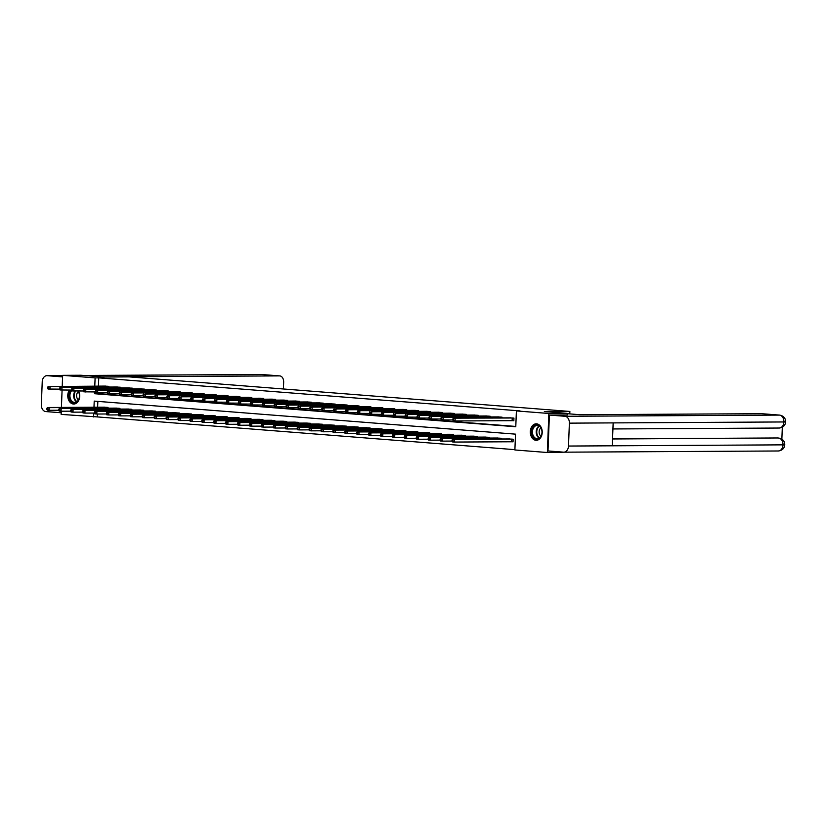 <?xml version="1.0" encoding="UTF-8"?>
<svg xmlns="http://www.w3.org/2000/svg" width="827" height="827" viewBox="0 0 827 827"><rect width="100%" height="100%" fill="white"/><g stroke="black" fill="none" stroke-linecap="round" stroke-linejoin="round"><path stroke-width="1.24" d="M78.586 391.026A8.249 5.965 89.7 0 1 79.051 399.565A8.249 5.965 89.7 0 1 73.779 404.041A8.249 5.965 89.7 0 1 73.417 404.021A8.249 5.965 89.7 0 1 68.186 398.81A8.249 5.965 89.7 0 1 69.416 390.075M536.578 423.827A8.249 5.965 89.7 0 1 542.223 432.283A8.249 5.965 89.7 0 1 536.309 440.305A8.249 5.965 89.7 0 1 535.948 440.295A8.249 5.965 89.7 0 1 530.303 431.849A8.249 5.965 89.7 0 1 536.216 423.817A8.249 5.965 89.7 0 1 536.578 423.827M565.606 452.162L547.35 452.514L514.89 449.971L515.5 434.144L94.216 401.105L93.978 407.246M97.359 414.027L97.255 416.911L514.901 449.661M97.255 416.911L61.146 414.389L61.27 411.226M62.221 386.323L62.645 375.344L80.881 375.241L103.644 377.029L129.188 376.885L569.875 411.443L569.772 413.903M97.844 401.395L97.627 407.225M511.789 441.742L513.029 441.845L513.133 439.209L508.543 438.961M501.183 439.003L501.214 438.269L496.624 438.021M489.274 438.062L489.305 437.338L484.715 437.09M477.355 437.132L477.386 436.398L472.796 436.149M465.446 436.191L465.477 435.467L460.887 435.219M453.527 435.26L453.558 434.537L448.968 434.289M441.618 434.33L441.639 433.596L437.059 433.348M429.699 433.389L429.73 432.666L425.14 432.418M417.79 432.459L417.811 431.735L413.231 431.487M405.871 431.529L405.902 430.795L401.312 430.547M393.952 430.588L393.983 429.864L389.393 429.616M382.043 429.658L382.074 428.924L377.484 428.675M370.124 428.717L370.155 427.993L365.565 427.745M358.215 427.786L358.236 427.063L353.656 426.815M346.296 426.856L346.327 426.122L341.737 425.874M334.387 425.915L334.408 425.192L329.828 424.944M322.468 424.985L322.499 424.261L317.909 424.013M310.559 424.055L310.58 423.321L306 423.073M298.64 423.114L298.671 422.39L294.081 422.142M286.721 422.183L286.752 421.45L282.162 421.201M274.812 421.243L274.843 420.519L270.253 420.271M262.893 420.312L262.924 419.589L258.334 419.341M250.984 419.382L251.005 418.648L246.425 418.4M239.065 418.441L239.096 417.718L234.506 417.47M227.156 417.511L227.177 416.777L222.597 416.539M215.237 416.581L215.268 415.847L210.678 415.599M203.318 415.64L203.349 414.916L198.759 414.668M191.409 414.709L191.44 413.976L186.85 413.727M179.49 413.769L179.521 413.045L174.931 412.797M167.581 412.838L167.602 412.115L163.022 411.867M155.662 411.908L155.693 411.174L151.103 410.926M143.753 410.967L143.774 410.244L139.194 409.996M131.834 410.037L131.865 409.303L127.275 409.065M119.925 409.107L119.946 408.373L115.366 408.125M108.006 408.166L108.037 407.442L103.447 407.194M94.567 391.936L94.495 393.714L515.779 426.753L516.389 410.926L520.038 410.905L98.754 377.867L98.434 386.116M98.175 392.918L98.144 393.693L515.8 426.443M512.606 420.643L513.836 420.736L513.939 418.1L509.349 417.852M501.999 417.893L502.03 417.159L497.44 416.911M490.08 416.953L490.111 416.229L485.521 415.981M478.171 416.022L478.202 415.299L473.613 415.051M466.252 415.092L466.283 414.358L461.693 414.11M454.343 414.151L454.364 413.428L449.785 413.18M442.424 413.221L442.455 412.487L437.865 412.249M430.516 412.291L430.536 411.557L425.957 411.308M418.596 411.35L418.627 410.626L414.038 410.378M406.677 410.419L406.708 409.685L402.118 409.437M394.768 409.479L394.799 408.755L390.21 408.507M382.849 408.548L382.88 407.825L378.29 407.577M370.941 407.618L370.961 406.884L366.382 406.636M359.021 406.677L359.052 405.954L354.463 405.706M347.113 405.747L347.133 405.013L342.554 404.775M335.193 404.817L335.224 404.083L330.635 403.834M323.285 403.876L323.305 403.152L318.726 402.904M311.365 402.945L311.397 402.211L306.807 401.963M299.446 402.005L299.477 401.281L294.888 401.033M287.538 401.074L287.569 400.351L282.979 400.103M275.618 400.144L275.649 399.41L271.06 399.162M263.71 399.203L263.73 398.48L259.151 398.232M251.79 398.273L251.821 397.539L247.232 397.301M239.882 397.332L239.902 396.609L235.323 396.36M227.963 396.402L227.994 395.678L223.404 395.43M216.043 395.471L216.074 394.737L211.485 394.489M204.135 394.531L204.166 393.807L199.576 393.559M192.215 393.6L192.246 392.877L187.657 392.629M180.307 392.67L180.327 391.936L175.748 391.688M168.388 391.729L168.419 391.006L163.829 390.757M156.479 390.799L156.499 390.065L151.92 389.827M144.56 389.858L144.591 389.135L140.001 388.886M132.651 388.928L132.671 388.204L128.092 387.956M120.732 387.997L120.763 387.263L116.173 387.015M108.813 387.057L108.844 386.333L104.254 386.085M569.875 411.443L544.331 411.577L567.095 413.366L567.26 414.968L549.386 415.061L548.001 450.953L563.549 452.162A6.502 4.704 -90.3 0 0 563.838 452.173A6.502 4.704 -90.3 0 0 568.49 446.042L612.269 445.805L613.158 422.897L569.379 423.145L568.49 446.042M567.095 413.366L548.849 413.469L547.35 452.514M61.415 407.422L62.077 390.117M62.645 375.344L95.105 377.887L94.785 386.137M98.754 377.867L95.105 377.887M516.389 410.926L548.849 413.469M93.751 413.045L93.606 416.932M98.144 393.693L94.495 393.714M512.709 417.997L453.258 418.162L510.59 417.831M513.846 420.664L455.067 420.953L453.155 420.798L452.814 420.054L453.568 420.116L453.609 419.062L452.855 419L452.814 420.054M453.609 419.062L455.17 418.307L455.067 420.953L453.568 420.116M453.258 418.162L452.855 419M509.783 438.941L452.441 439.271L454.354 439.416L454.25 442.052L513.029 441.773M452.762 441.225L454.25 442.052L452.348 441.907L451.997 441.163L452.762 441.225L452.803 440.171L452.038 440.109L451.997 441.163M452.803 440.171L454.354 439.416L511.892 439.106M452.038 440.109L452.441 439.271M534.511 425.688A7.133 5.158 89.7 0 1 541.447 428.851A7.133 5.158 89.7 0 1 539.183 438.434A7.133 5.158 89.7 0 1 532.247 435.271A7.133 5.158 89.7 0 1 534.511 425.688M539.38 437.959A6.606 4.776 -90.3 0 0 541.85 430.516A6.606 4.776 -90.3 0 0 537.178 425.45A6.606 4.776 -90.3 0 0 535.048 426.153A6.606 4.776 -90.3 0 0 532.567 433.596A6.606 4.776 -90.3 0 0 537.25 438.661A6.606 4.776 -90.3 0 0 539.38 437.959M536.806 423.869L536.888 423.869A8.187 5.923 -90.3 0 0 536.806 423.869A8.187 5.923 -90.3 0 0 534.159 424.747A8.187 5.923 -90.3 0 0 531.089 433.968A8.187 5.923 -90.3 0 0 536.888 440.253A8.187 5.923 -90.3 0 0 536.992 440.253L536.888 440.253M540.91 427.89A4.704 3.401 -90.3 0 0 539.132 432.045A4.704 3.401 -90.3 0 0 540.951 436.18M78.151 391.026A7.133 5.158 89.7 0 1 76.653 402.16A7.133 5.158 89.7 0 1 69.933 399.544A7.133 5.158 89.7 0 1 71.215 390.065M71.732 390.571A6.606 4.776 -90.3 0 0 70.171 397.942A6.606 4.776 -90.3 0 0 74.719 402.398A6.606 4.776 -90.3 0 0 76.849 401.684A6.606 4.776 -90.3 0 0 77.986 391.026M70.057 390.075A8.187 5.923 -90.3 0 0 68.868 398.986A8.187 5.923 -90.3 0 0 74.358 403.979A8.187 5.923 -90.3 0 0 74.461 403.979M78.379 391.616A4.704 3.401 -90.3 0 0 76.601 395.782A4.704 3.401 -90.3 0 0 78.42 399.917M567.084 413.696L579.923 414.699L761.615 413.696A6.347 4.373 -85.5 0 1 761.863 413.707A6.347 4.373 -85.5 0 1 762.122 413.738M569.379 423.145A6.502 4.704 -90.3 0 0 564.924 416.281L549.386 415.061M781.866 439.106L782.321 427.218M612.538 438.879L777.535 437.969A6.347 4.373 -85.5 0 1 777.783 437.979A6.347 4.373 -85.5 0 1 778.042 438.01M778.951 428.024A6.502 4.704 -90.3 0 0 779.241 428.035A6.502 4.704 -90.3 0 0 783.893 421.956C786.281 421.935 786.208 421.791 783.696 421.522M778.073 450.973A6.502 4.704 -90.3 0 0 778.352 450.984A6.502 4.704 -90.3 0 0 783.014 444.854C785.402 444.843 785.33 444.719 782.807 444.471M47.18 375.685A6.502 4.704 -90.3 0 0 46.891 375.675L62.635 375.592L47.18 375.685L62.583 376.895M46.891 375.675A6.502 4.704 -90.3 0 0 42.229 381.805L41.35 404.713A6.502 4.704 -90.3 0 0 45.795 411.567L61.208 412.776M283.403 388.979L283.661 382.198A6.347 4.373 94.5 0 0 279.784 375.903A6.347 4.373 94.5 0 0 279.526 375.892L261.694 374.497L83.961 375.479M101.793 376.885L279.526 375.892M500.79 417.066L441.339 417.232L498.681 416.901M452.814 419.961L441.236 419.868L440.894 419.124L441.659 419.186L441.701 418.131L440.936 418.069L440.894 419.124M441.701 418.131L443.251 417.377L443.148 420.013L441.659 419.186M441.339 417.232L440.936 418.069M488.871 416.136L431.332 416.446L486.762 415.971M440.894 419.031L429.327 418.927L428.975 418.193L429.74 418.245L429.782 417.19L429.017 417.139L428.975 418.193M429.782 417.19L431.332 416.446L431.239 419.082L429.74 418.245M429.43 416.291L429.017 417.139M497.864 438.01L440.533 438.331L442.445 438.486L442.342 441.122L452.007 441.07M440.843 440.295L442.342 441.122L440.429 440.977L440.088 440.233L440.843 440.295L440.884 439.24L440.129 439.178L440.088 440.233M440.884 439.24L442.445 438.486L499.984 438.176M440.129 439.178L440.533 438.331M485.956 437.07L428.613 437.4L430.526 437.545L430.422 440.191L440.088 440.14M428.934 439.354L430.422 440.191L428.51 440.036L428.169 439.292L428.934 439.354L428.975 438.3L428.21 438.238L428.169 439.292M428.975 438.3L430.526 437.545L488.064 437.235M428.21 438.238L428.613 437.4M476.962 415.195L417.511 415.361L474.853 415.03M428.986 418.09L417.408 417.997L417.066 417.253L417.831 417.315L417.873 416.26L417.108 416.198L417.066 417.253M417.873 416.26L419.423 415.505L419.32 418.152L417.831 417.315M417.511 415.361L417.108 416.198M465.043 414.265L407.504 414.575L462.934 414.1M417.066 417.159L405.499 417.066L405.147 416.322L405.912 416.384L405.954 415.33L405.189 415.268L405.147 416.322M405.954 415.33L407.504 414.575L407.401 417.211L405.912 416.384M405.602 414.42L405.189 415.268M453.134 413.324L395.595 413.645L451.025 413.159M405.158 416.229L393.58 416.126L393.238 415.392L394.003 415.443L394.045 414.389L393.28 414.327L393.238 415.392M394.045 414.389L395.595 413.645L395.492 416.281L394.003 415.443M393.683 413.49L393.28 414.327M474.036 436.139L416.705 436.47L418.607 436.615L418.514 439.251L428.169 439.199M417.015 438.424L418.514 439.251L416.601 439.106L416.25 438.362L417.015 438.424L417.056 437.369L416.291 437.307L416.25 438.362M417.056 437.369L418.607 436.615L476.145 436.305M416.291 437.307L416.705 436.47M462.128 435.209L404.785 435.529L406.698 435.684L406.595 438.32L416.26 438.269M405.106 437.493L406.595 438.32L404.682 438.165L404.341 437.431L405.106 437.493L405.147 436.429L404.382 436.377L404.341 437.431M405.147 436.429L406.698 435.684L464.236 435.374M404.382 436.377L404.785 435.529M450.208 434.268L392.877 434.599L394.779 434.744L394.675 437.39L404.341 437.328M393.187 436.553L394.675 437.39L392.773 437.235L392.422 436.491L393.187 436.553L393.228 435.498L392.463 435.436L392.422 436.491M393.228 435.498L394.779 434.744L452.317 434.433M392.463 435.436L392.877 434.599M441.215 412.394L381.764 412.559L439.106 412.228M393.238 415.288L381.671 415.195L381.319 414.451L382.084 414.513L382.126 413.459L381.361 413.397L381.319 414.451M382.126 413.459L383.676 412.704L383.573 415.34L382.084 414.513M381.764 412.559L381.361 413.397M438.3 433.338L380.958 433.658L382.87 433.813L382.767 436.449L392.432 436.398M381.278 435.622L382.767 436.449L380.854 436.305L380.513 435.56L381.278 435.622L381.319 434.568L380.554 434.506L380.513 435.56M381.319 434.568L382.87 433.813L440.409 433.503M380.554 434.506L380.958 433.658M429.306 411.464L371.768 411.774L427.197 411.298M381.33 414.358L369.752 414.265L369.411 413.521L370.176 413.583L370.207 412.528L369.452 412.466L369.411 413.521M370.207 412.528L371.768 411.774L371.664 414.41L370.176 413.583M369.855 411.619L369.452 412.466M426.381 432.407L369.038 432.728L370.951 432.883L370.847 435.519L380.513 435.467M369.359 434.682L370.847 435.519L368.945 435.364L368.594 434.63L369.359 434.682L369.4 433.627L368.635 433.575L368.594 434.63M369.4 433.627L370.951 432.883L428.489 432.573M368.635 433.575L369.038 432.728M417.387 410.523L357.936 410.688L415.278 410.357M369.411 413.417L357.843 413.324L357.491 412.58L358.256 412.642L358.298 411.588L357.533 411.526L357.491 412.58M358.298 411.588L359.848 410.833L359.745 413.479L358.256 412.642M357.936 410.688L357.533 411.526M414.472 431.467L357.13 431.797L359.042 431.942L358.939 434.578L368.604 434.526M357.45 433.751L358.939 434.578L357.026 434.433L356.685 433.689L357.45 433.751L357.481 432.697L356.726 432.635L356.685 433.689M357.481 432.697L359.042 431.942L416.581 431.632M356.726 432.635L357.13 431.797M405.478 409.592L346.027 409.758L403.359 409.427M357.491 412.487L345.924 412.394L345.583 411.65L346.337 411.712L346.379 410.657L345.614 410.595L345.583 411.65M346.379 410.657L347.929 409.903L347.836 412.539L346.337 411.712M346.027 409.758L345.614 410.595M402.553 430.536L345.21 430.857L347.123 431.012L347.02 433.648L356.685 433.596M345.531 432.821L347.02 433.648L345.117 433.503L344.766 432.759L345.531 432.821L345.572 431.766L344.807 431.704L344.766 432.759M345.572 431.766L347.123 431.012L404.661 430.702M344.807 431.704L345.21 430.857M393.559 408.662L336.02 408.972L391.45 408.497M345.583 411.557L334.005 411.453L333.663 410.719L334.428 410.771L334.47 409.716L333.705 409.665L333.663 410.719M334.47 409.716L336.02 408.972L335.917 411.608L334.428 410.771M334.108 408.817L333.705 409.665M390.633 429.595L333.302 429.926L335.204 430.071L335.111 432.717L344.766 432.655M333.612 431.88L335.111 432.717L333.198 432.562L332.857 431.818L333.612 431.88L333.653 430.826L332.888 430.764L332.857 431.818M333.653 430.826L335.204 430.071L392.753 429.761M332.888 430.764L333.302 429.926M381.64 407.721L322.199 407.887L379.531 407.556M333.663 410.616L322.096 410.523L321.744 409.778L322.509 409.841L322.551 408.786L321.786 408.724L321.744 409.778M322.551 408.786L324.101 408.031L324.008 410.678L322.509 409.841M322.199 407.887L321.786 408.724M378.725 428.665L321.383 428.996L323.295 429.141L323.192 431.777L332.857 431.725M321.703 430.95L323.192 431.777L321.279 431.632L320.938 430.888L321.703 430.95L321.744 429.895L320.979 429.833L320.938 430.888M321.744 429.895L323.295 429.141L380.833 428.831M320.979 429.833L321.383 428.996M369.731 406.791L312.192 407.101L367.622 406.626M321.755 409.685L310.177 409.592L309.836 408.848L310.601 408.91L310.642 407.856L309.877 407.794L309.836 408.848M310.642 407.856L312.192 407.101L312.089 409.737L310.601 408.91M310.28 406.946L309.877 407.794M366.806 427.735L309.474 428.055L311.376 428.21L311.283 430.846L320.938 430.795M309.784 430.019L311.283 430.846L309.37 430.691L309.019 429.957L309.784 430.019L309.825 428.955L309.06 428.903L309.019 429.957M309.825 428.955L311.376 428.21L368.914 427.9M309.06 428.903L309.474 428.055M357.812 405.85L300.273 406.171L355.703 405.685M309.836 408.755L298.268 408.652L297.916 407.918L298.681 407.969L298.723 406.915L297.958 406.853L297.916 407.918M298.723 406.915L300.273 406.171L300.17 408.807L298.681 407.969M298.371 406.016L297.958 406.853M354.897 426.794L297.555 427.125L299.467 427.27L299.364 429.916L309.029 429.854M297.875 429.079L299.364 429.916L297.451 429.761L297.11 429.017L297.875 429.079L297.916 428.024L297.151 427.962L297.11 429.017M297.916 428.024L299.467 427.27L357.006 426.959M297.151 427.962L297.555 427.125M345.903 404.92L286.452 405.085L343.794 404.754M297.927 407.814L286.349 407.721L286.008 406.977L286.773 407.039L286.814 405.985L286.049 405.923L286.008 406.977M286.814 405.985L288.365 405.23L288.261 407.866L286.773 407.039M286.452 405.085L286.049 405.923M342.978 425.864L285.646 426.184L287.548 426.339L287.445 428.975L297.11 428.924M285.956 428.148L287.445 428.975L285.542 428.831L285.191 428.086L285.956 428.148L285.997 427.094L285.232 427.032L285.191 428.086M285.997 427.094L287.548 426.339L345.086 426.029M285.232 427.032L285.646 426.184M333.984 403.989L276.445 404.3L331.875 403.824M286.008 406.884L274.44 406.791L274.088 406.047L274.853 406.109L274.895 405.054L274.13 404.992L274.088 406.047M274.895 405.054L276.445 404.3L276.342 406.936L274.853 406.109M274.533 404.145L274.13 404.992M331.069 424.923L273.727 425.254L275.639 425.409L275.536 428.045L285.201 427.993M274.047 427.208L275.536 428.045L273.623 427.89L273.282 427.156L274.047 427.208L274.088 426.153L273.323 426.101L273.282 427.156M274.088 426.153L275.639 425.409L333.178 425.099M273.323 426.101L273.727 425.254M322.075 403.049L262.624 403.214L319.966 402.883M274.099 405.943L262.521 405.85L262.18 405.106L262.945 405.168L262.976 404.114L262.221 404.052L262.18 405.106M262.976 404.114L264.537 403.359L264.433 406.005L262.945 405.168M262.624 403.214L262.221 404.052M319.15 423.993L261.808 424.323L263.72 424.468L263.617 427.104L273.282 427.052M262.128 426.277L263.617 427.104L261.714 426.959L261.363 426.215L262.128 426.277L262.169 425.223L261.404 425.161L261.363 426.215M262.169 425.223L263.72 424.468L321.258 424.158M261.404 425.161L261.808 424.323M310.156 402.118L250.705 402.284L308.047 401.953M262.18 405.013L250.602 404.92L250.261 404.176L251.026 404.238L251.067 403.183L250.302 403.121L250.261 404.176M251.067 403.183L252.617 402.429L252.514 405.065L251.026 404.238M250.705 402.284L250.302 403.121M307.241 423.062L249.899 423.383L251.811 423.538L251.708 426.174L261.373 426.122M250.219 425.347L251.708 426.174L249.795 426.029L249.454 425.285L250.219 425.347L250.25 424.292L249.496 424.23L249.454 425.285M250.25 424.292L251.811 423.538L309.35 423.228M249.496 424.23L249.899 423.383M298.247 401.188L240.698 401.498L296.128 401.023M250.261 404.083L238.693 403.979L239.148 402.242L238.383 402.191L238.352 403.245M239.148 402.242L240.698 401.498L240.605 404.134L239.106 403.297M238.796 401.343L238.383 402.191M295.322 422.121L237.98 422.452L239.892 422.597L239.789 425.243L249.454 425.181M238.3 424.406L239.789 425.243L237.876 425.088L237.535 424.344L238.3 424.406L238.341 423.352L237.576 423.29L237.535 424.344M238.341 423.352L239.892 422.597L297.431 422.287M237.576 423.29L237.98 422.452M286.328 400.247L226.877 400.413L284.219 400.082M238.352 403.142L226.774 403.049L226.433 402.304L227.198 402.367L227.239 401.312L226.474 401.25L226.433 402.304M227.239 401.312L228.79 400.557L228.686 403.194L227.198 402.367M226.877 400.413L226.474 401.25M283.403 421.191L226.071 421.522L227.973 421.667L227.88 424.303L237.535 424.251M226.381 423.476L227.88 424.303L225.967 424.158L225.626 423.414L226.381 423.476L226.422 422.421L225.657 422.359L225.626 423.414M226.422 422.421L227.973 421.667L285.522 421.356M225.657 422.359L226.071 421.522M274.409 399.317L216.87 399.627L272.3 399.152M226.433 402.211L214.865 402.118L214.513 401.374L215.278 401.436L215.32 400.382L214.555 400.32L214.513 401.374M215.32 400.382L216.87 399.627L216.777 402.263L215.278 401.436M214.968 399.472L214.555 400.32M271.494 420.261L214.152 420.581L216.064 420.736L215.961 423.372L225.626 423.321M214.472 422.545L215.961 423.372L214.048 423.217L213.707 422.483L214.472 422.545L214.513 421.481L213.748 421.429L213.707 422.483M214.513 421.481L216.064 420.736L273.603 420.426M213.748 421.429L214.152 420.581M262.5 398.376L204.962 398.697L260.391 398.211M214.524 401.281L202.946 401.178L202.605 400.444L203.37 400.495L203.411 399.441L202.646 399.379L202.605 400.444M203.411 399.441L204.962 398.697L204.858 401.333L203.37 400.495M203.049 398.542L202.646 399.379M259.575 419.32L202.243 419.651L204.145 419.796L204.052 422.442L213.707 422.38M202.553 421.605L204.052 422.442L202.139 422.287L201.788 421.543L202.553 421.605L202.594 420.55L201.829 420.488L201.788 421.543M202.594 420.55L204.145 419.796L261.683 419.485M201.829 420.488L202.243 419.651M250.581 397.446L191.13 397.611L248.472 397.28M202.605 400.34L191.037 400.247L190.686 399.503L191.45 399.565L191.492 398.511L190.727 398.449L190.686 399.503M191.492 398.511L193.042 397.756L192.939 400.392L191.45 399.565M191.13 397.611L190.727 398.449M247.666 418.39L190.324 418.71L192.236 418.865L192.133 421.501L201.798 421.45M190.644 420.674L192.133 421.501L190.22 421.356L189.879 420.612L190.644 420.674L190.686 419.62L189.921 419.558L189.879 420.612M190.686 419.62L192.236 418.865L249.775 418.555M189.921 419.558L190.324 418.71M238.672 396.515L181.134 396.826L236.563 396.35M190.696 399.41L179.118 399.307L178.777 398.573L179.542 398.635L179.583 397.57L178.818 397.518L178.777 398.573M179.583 397.57L181.134 396.826L181.03 399.462L179.542 398.635M179.221 396.671L178.818 397.518M235.747 417.449L178.405 417.78L180.317 417.935L180.214 420.571L189.879 420.519M178.725 419.734L180.214 420.571L178.312 420.416L177.96 419.682L178.725 419.734L178.766 418.679L178.001 418.617L177.96 419.682M178.766 418.679L180.317 417.935L237.856 417.614M178.001 418.617L178.405 417.78M226.753 395.575L167.302 395.74L224.644 395.409M178.777 398.469L167.209 398.376L166.858 397.632L167.623 397.694L167.664 396.64L166.899 396.578L166.858 397.632M167.664 396.64L169.215 395.885L169.111 398.531L167.623 397.694M167.302 395.74L166.899 396.578M223.838 416.519L166.496 416.849L168.408 416.994L168.305 419.63L177.97 419.578M166.816 418.803L168.305 419.63L166.392 419.485L166.051 418.741L166.816 418.803L166.858 417.749L166.093 417.687L166.051 418.741M166.858 417.749L168.408 416.994L225.947 416.684M166.093 417.687L166.496 416.849M214.844 394.644L155.393 394.81L212.725 394.479M166.868 397.539L155.29 397.446L154.949 396.702L155.703 396.764L155.745 395.709L154.99 395.647L154.949 396.702M155.745 395.709L157.306 394.955L157.202 397.591L155.703 396.764M155.393 394.81L154.99 395.647M211.919 415.588L154.577 415.909L156.489 416.064L156.386 418.7L166.051 418.648M154.897 417.873L156.386 418.7L154.484 418.555L154.132 417.811L154.897 417.873L154.938 416.818L154.173 416.756L154.132 417.811M154.938 416.818L156.489 416.064L214.028 415.754M154.173 416.756L154.577 415.909M202.925 393.714L145.387 394.024L200.816 393.549M154.949 396.609L143.371 396.505L143.03 395.771L143.795 395.823L143.836 394.768L143.071 394.717L143.03 395.771M143.836 394.768L145.387 394.024L145.283 396.66L143.795 395.823M143.474 393.869L143.071 394.717M200 414.647L142.668 414.978L144.58 415.123L144.477 417.769L154.142 417.707M142.978 416.932L144.477 417.769L142.564 417.614L142.223 416.87L142.978 416.932L143.019 415.878L142.265 415.816L142.223 416.87M143.019 415.878L144.58 415.123L202.119 414.813M142.265 415.816L142.668 414.978M191.006 392.773L131.565 392.939L188.897 392.608M143.03 395.668L131.462 395.575L131.111 394.83L131.875 394.892L131.917 393.838L131.152 393.776L131.111 394.83M131.917 393.838L133.467 393.083L133.374 395.719L131.875 394.892M131.565 392.939L131.152 393.776M188.091 413.717L130.749 414.048L132.661 414.193L132.558 416.829L142.223 416.777M131.069 416.002L132.558 416.829L130.645 416.684L130.304 415.94L131.069 416.002L131.111 414.947L130.346 414.885L130.304 415.94M131.111 414.947L132.661 414.193L190.2 413.882M130.346 414.885L130.749 414.048M179.097 391.843L121.559 392.153L176.988 391.678M131.121 394.737L119.543 394.644L119.202 393.9L119.967 393.962L120.008 392.908L119.243 392.846L119.202 393.9M120.008 392.908L121.559 392.153L121.455 394.789L119.967 393.962M119.646 391.998L119.243 392.846M176.172 412.787L118.84 413.107L120.742 413.262L120.649 415.898L130.304 415.847M119.15 415.061L120.649 415.898L118.737 415.743L118.385 415.009L119.15 415.061L119.191 414.007L118.426 413.955L118.385 415.009M119.191 414.007L120.742 413.262L178.281 412.952M118.426 413.955L118.84 413.107M167.178 390.902L107.737 391.068L165.069 390.737M119.202 393.807L107.634 393.704L107.283 392.97L108.048 393.021L108.089 391.967L107.324 391.905L107.283 392.97M108.089 391.967L109.64 391.212L109.536 393.859L108.048 393.021M107.737 391.068L107.324 391.905M164.263 411.846L106.921 412.177L108.833 412.322L108.73 414.968L118.395 414.906M107.241 414.131L108.73 414.968L106.817 414.813L106.476 414.069L107.241 414.131L107.283 413.076L106.518 413.014L106.476 414.069M107.283 413.076L108.833 412.322L166.372 412.011M106.518 413.014L106.921 412.177M155.269 389.972L95.818 390.137L153.16 389.806M107.293 392.866L95.715 392.773L95.374 392.029L96.139 392.091L96.18 391.037L95.415 390.975L95.374 392.029M96.18 391.037L97.731 390.282L97.627 392.918L96.139 392.091M95.818 390.137L95.415 390.975M152.344 410.916L95.012 411.236L96.914 411.391L96.811 414.027L106.476 413.976M95.322 413.2L96.811 414.027L94.909 413.882L94.557 413.138L95.322 413.2L95.363 412.146L94.598 412.084L94.557 413.138M95.363 412.146L96.914 411.391L154.453 411.081M94.598 412.084L95.012 411.236M143.35 389.041L85.812 389.352L141.241 388.876M95.374 391.936L83.806 391.833L83.455 391.099L84.22 391.161L84.261 390.096L83.496 390.044L83.455 391.099M84.261 390.096L85.812 389.352L85.708 391.988L84.22 391.161M83.899 389.197L83.496 390.044M140.435 409.975L83.093 410.306L85.005 410.461L84.902 413.097L94.567 413.045M83.413 412.26L84.902 413.097L82.989 412.942L82.648 412.208L83.413 412.26L83.455 411.205L82.69 411.143L82.648 412.208M83.455 411.205L85.005 410.461L142.544 410.14M82.69 411.143L83.093 410.306M131.441 388.101L71.99 388.266L129.332 387.935M83.465 390.995L71.887 390.902L71.546 390.158L72.311 390.22L72.342 389.166L71.587 389.103L71.546 390.158M72.342 389.166L73.903 388.411L73.799 391.057L72.311 390.22M71.99 388.266L71.587 389.103M128.516 409.045L71.174 409.375L73.086 409.52L72.983 412.156L82.648 412.104M71.494 411.329L72.983 412.156L71.081 412.011L70.729 411.267L71.494 411.329L71.535 410.275L70.771 410.213L70.729 411.267M71.535 410.275L73.086 409.52L130.625 409.21M70.771 410.213L71.174 409.375M119.522 387.17L60.071 387.336L117.413 387.005M71.546 390.065L59.978 389.972L59.627 389.228L60.392 389.29L60.433 388.235L59.668 388.173L59.627 389.228M60.433 388.235L61.984 387.481L61.88 390.117L60.392 389.29M60.071 387.336L59.668 388.173M116.607 408.114L59.265 408.435L61.177 408.59L61.074 411.226L70.74 411.174M59.585 410.399L61.074 411.226L59.162 411.081L58.82 410.337L59.585 410.399L59.616 409.344L58.862 409.282L58.82 410.337M59.616 409.344L61.177 408.59L118.716 408.28M58.862 409.282L59.265 408.435M107.613 386.24L50.065 386.55L105.494 386.075M59.627 389.135L48.059 389.031L48.514 387.294L47.749 387.243L47.718 388.297M48.514 387.294L50.065 386.55L49.971 389.186L48.473 388.349M48.162 386.395L47.749 387.243M104.688 407.173L47.346 407.504L49.258 407.649L49.155 410.295L58.82 410.233M47.666 409.458L49.155 410.295L47.253 410.14L46.901 409.396L47.666 409.458L47.708 408.404L46.943 408.342L46.901 409.396M47.708 408.404L49.258 407.649L106.797 407.339M46.943 408.342L47.346 407.504M512.554 417.997L512.451 420.633M512.223 417.997L512.12 420.633M511.313 441.742L511.417 439.106M511.644 441.742L511.737 439.106M539.142 438.114A6.606 4.776 89.7 0 1 536.237 432.242A6.606 4.776 89.7 0 1 538.842 426.132A6.606 4.776 89.7 0 1 539.08 425.988M539.442 426.225A6.389 4.621 -90.3 0 0 539.276 426.329A6.389 4.621 -90.3 0 0 536.754 432.18A6.389 4.621 -90.3 0 0 539.504 437.865M76.611 401.839A6.606 4.776 89.7 0 1 75.123 391.047M75.712 391.047A6.389 4.621 -90.3 0 0 76.973 401.602M564.924 416.281L779.447 415.092L761.615 413.696M612.538 438.972L777.535 437.969M563.838 452.173L778.352 450.984C782.28 450.467 784.42 448.389 784.771 444.75C784.699 441.101 782.714 438.868 778.817 438.062L778.569 438.052A6.502 4.704 -90.3 0 1 783.014 444.854L612.269 445.805M613.158 422.897L783.893 421.956A6.502 4.704 -90.3 0 0 779.447 415.092A6.347 4.373 -85.5 0 1 779.696 415.102C783.614 415.929 785.598 418.173 785.65 421.842C785.278 425.46 783.148 427.518 779.241 428.035L612.921 428.955M262.2 374.538A6.347 4.373 -85.5 0 0 261.952 374.507A6.347 4.373 -85.5 0 0 261.694 374.497A6.502 4.704 -90.3 0 0 261.415 374.486A6.502 4.704 -90.3 0 0 261.125 374.497M500.635 417.066L500.604 417.904M500.314 417.056L500.283 417.904M488.726 416.126L488.695 416.963M488.395 416.126L488.364 416.963M499.467 439.003L499.498 438.165M499.797 439.003L499.828 438.165M487.558 438.072L487.589 437.235M487.878 438.072L487.909 437.235M476.807 415.195L476.776 416.033M476.486 415.195L476.445 416.033M464.898 414.265L464.867 415.092M464.567 414.255L464.536 415.102M452.979 413.324L452.948 414.162M452.648 413.324L452.617 414.162M475.639 437.142L475.67 436.294M475.97 437.142L476.001 436.305M463.72 436.201L463.761 435.364M464.05 436.201L464.081 435.364M451.811 435.271L451.842 434.433M452.142 435.271L452.173 434.433M441.07 412.394L441.029 413.231M440.739 412.394L440.708 413.231M439.892 434.34L439.923 433.493M440.222 434.33L440.253 433.503M429.151 411.453L429.12 412.291M428.82 411.453L428.789 412.291M427.983 433.4L428.014 432.562M428.303 433.4L428.345 432.562M417.232 410.523L417.201 411.36M416.911 410.523L416.88 411.36M416.064 432.469L416.095 431.632M416.394 432.469L416.426 431.632M405.323 409.592L405.292 410.43M404.992 409.582L404.961 410.43M404.155 431.529L404.186 430.691M404.475 431.529L404.506 430.691M393.404 408.652L393.373 409.489M393.083 408.652L393.042 409.489M392.236 430.598L392.267 429.761M392.567 430.598L392.598 429.761M381.495 407.721L381.464 408.559M381.164 407.721L381.133 408.559M380.317 429.668L380.358 428.82M380.647 429.668L380.678 428.831M369.576 406.791L369.545 407.618M369.245 406.781L369.214 407.628M368.408 428.727L368.439 427.89M368.739 428.727L368.77 427.89M357.667 405.85L357.626 406.688M357.336 405.85L357.305 406.688M356.489 427.797L356.52 426.959M356.819 427.797L356.85 426.959M345.748 404.92L345.717 405.757M345.417 404.92L345.386 405.757M344.58 426.866L344.611 426.019M344.9 426.856L344.942 426.029M333.829 403.979L333.798 404.817M333.508 403.979L333.477 404.817M332.661 425.926L332.692 425.088M332.992 425.926L333.023 425.088M321.92 403.049L321.889 403.886M321.589 403.049L321.558 403.886M320.752 424.995L320.783 424.158M321.072 424.995L321.103 424.158M310.001 402.118L309.97 402.945M309.68 402.108L309.649 402.956M308.833 424.055L308.864 423.217M309.164 424.055L309.195 423.217M298.092 401.178L298.061 402.015M297.761 401.178L297.73 402.015M296.924 423.124L296.955 422.287M297.244 423.124L297.275 422.287M286.173 400.247L286.142 401.085M285.853 400.247L285.811 401.085M285.005 422.194L285.036 421.346M285.336 422.194L285.367 421.356M274.264 399.317L274.233 400.144M273.933 399.307L273.902 400.154M273.086 421.253L273.127 420.416M273.417 421.253L273.448 420.416M262.345 398.376L262.314 399.214M262.014 398.376L261.983 399.214M261.177 420.323L261.208 419.485M261.508 420.323L261.539 419.485M250.436 397.446L250.395 398.283M250.105 397.446L250.074 398.283M249.258 419.392L249.289 418.545M249.589 419.382L249.62 418.555M238.517 396.505L238.486 397.342M238.186 396.505L238.155 397.342M237.349 418.452L237.38 417.614M237.669 418.452L237.711 417.614M226.598 395.575L226.567 396.412M226.278 395.575L226.247 396.412M225.43 417.521L225.461 416.684M225.761 417.521L225.792 416.684M214.689 394.644L214.658 395.471M214.358 394.634L214.327 395.482M213.521 416.581L213.552 415.743M213.842 416.581L213.873 415.743M202.77 393.704L202.739 394.541M202.45 393.704L202.408 394.541M201.602 415.65L201.633 414.813M201.933 415.65L201.964 414.813M190.861 392.773L190.83 393.611M190.53 392.773L190.499 393.611M189.683 414.72L189.724 413.872M190.014 414.72L190.045 413.882M178.942 391.843L178.911 392.67M178.611 391.833L178.58 392.68M177.774 413.779L177.805 412.942M178.105 413.779L178.136 412.942M167.033 390.902L167.002 391.74M166.703 390.902L166.672 391.74M165.855 412.849L165.886 412.011M166.186 412.849L166.217 412.011M155.114 389.972L155.083 390.809M154.783 389.962L154.752 390.809M153.946 411.918L153.977 411.071M154.277 411.908L154.308 411.081M143.205 389.031L143.164 389.868M142.875 389.031L142.844 389.868M142.027 410.978L142.058 410.14M142.358 410.978L142.389 410.14M131.286 388.101L131.255 388.938M130.955 388.101L130.924 388.938M130.118 410.047L130.149 409.21M130.439 410.047L130.48 409.21M119.367 387.17L119.336 387.997M119.047 387.16L119.016 388.008M118.199 409.107L118.23 408.269M118.53 409.107L118.561 408.269M107.458 386.23L107.427 387.067M107.128 386.23L107.096 387.067M106.29 408.176L106.321 407.339M106.611 408.176L106.642 407.339M761.863 413.707L779.696 415.102M778.817 438.062L777.783 437.979M83.816 375.468L261.415 374.486L279.784 375.903"/></g></svg>
